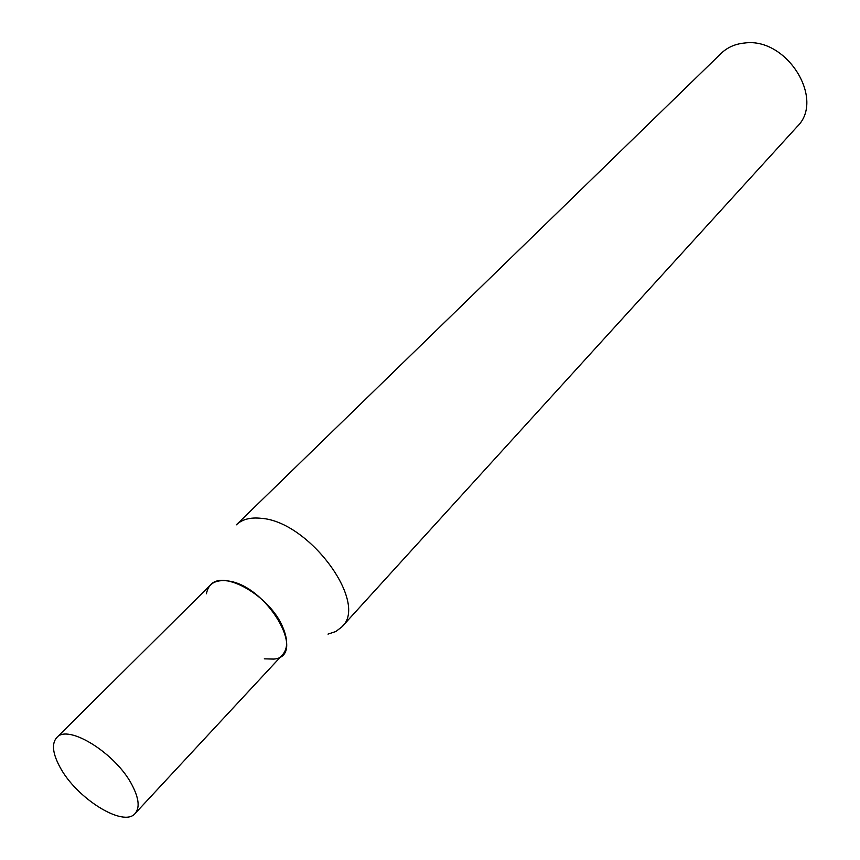 <?xml version="1.0" encoding="UTF-8"?>
<svg xmlns="http://www.w3.org/2000/svg" width="860" height="860" viewBox="0 0 860 860"><rect width="100%" height="100%" fill="white"/><g stroke="black" fill="none" stroke-linecap="round" stroke-linejoin="round"><path stroke-width="1.29" d="M341.871 626.897L797.123 126.656C825.439 99.642 787.018 37.249 744.771 43C735.354 43.871 727.517 47.289 721.271 53.277L236.36 524.815C242.111 519.332 250.368 517.172 261.118 518.311C309.138 521.3 369.09 603.096 341.871 626.897L335.787 631.541L328.004 634.11M264.31 658.846L273.888 659.082C308.353 656.212 266.793 584.843 227.416 580.876C215.15 579.489 208.163 583.8 206.443 593.819M59.92 767.023C52.589 753.392 51.525 743.588 56.728 737.601C67.908 723.475 116.326 753.704 132.246 785.395C138.954 798.435 139.922 807.787 135.138 813.463C123.689 827.954 76.303 798.252 59.92 767.023M56.728 737.601L210.593 584.897C223.331 569.513 269.309 595.625 282.392 626.317C287.939 638.937 288.025 648.375 282.671 654.632L135.138 813.463"/></g></svg>
